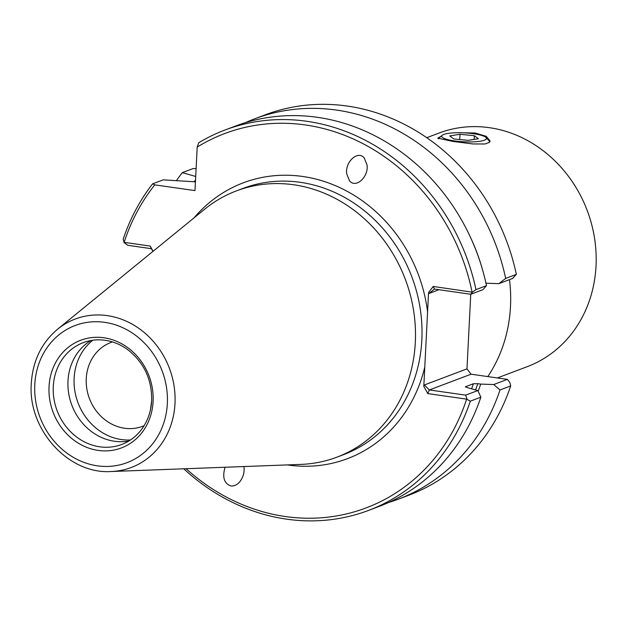 <?xml version="1.0" encoding="UTF-8"?>
<svg xmlns="http://www.w3.org/2000/svg" width="626" height="626" viewBox="0 0 626 626"><rect width="100%" height="100%" fill="white"/><g stroke="black" fill="none" stroke-linecap="round" stroke-linejoin="round"><path stroke-width="0.94" d="M442.535 137.509A22.411 4.476 2.9 0 0 469.304 141.938A22.411 4.476 2.9 0 0 486.011 137.524A22.411 4.476 2.9 0 0 485.573 137.141A22.411 4.476 2.9 0 0 463.35 132.814A22.411 4.476 2.9 0 0 442.183 135.302A22.411 4.476 2.9 0 0 442.535 137.509M486.011 137.524L488.984 140.686A25.611 5.118 -177.1 0 1 489.469 141.758A25.611 5.118 -177.1 0 1 489.062 142.595M468.115 140.365L478.381 138.745L474.32 135.701L459.993 134.285L449.726 135.912L453.787 138.956L468.115 140.365M438.388 138.823A25.611 5.118 -177.1 0 1 438.904 138.15L442.183 135.302M459.727 139.543L459.993 134.285M474.132 139.41L474.32 135.701M349.535 180.859L346.679 173.715C345.059 161.719 357.923 150.13 364.215 157.924L367.079 165.068C368.698 177.064 355.834 188.653 349.535 180.859M243.905 466.542C244.641 471.801 243.444 476.652 240.314 481.104C237.481 484.688 234.351 486.308 230.916 485.956C224.085 483.483 222.144 477.247 225.086 467.246M287.389 464.915A147.423 131.358 -110.7 0 0 424.788 367L427.581 311.818A147.423 131.358 -110.7 0 0 333.016 184.662A147.423 131.358 -110.7 0 0 194.107 217.809M415.312 342.383A142.305 126.796 69.3 0 1 336.929 457.16A142.305 126.796 69.3 0 1 300.879 464.406L111.193 471.519A79.338 70.691 -110.7 0 0 174.99 403.488A79.338 70.691 -110.7 0 0 135.631 326.232A79.338 70.691 -110.7 0 0 57.498 329.284L204.569 209.28A142.305 126.796 -110.7 0 1 236.417 190.891A142.305 126.796 -110.7 0 1 415.312 342.383M150.428 409.873L151.672 400.632C151.993 379.458 144.003 362.454 127.681 349.629A54.423 48.492 69.3 0 0 83.258 342.641A54.423 48.492 69.3 0 0 53.28 386.539A54.423 48.492 -110.7 0 0 121.702 444.476A54.423 48.492 -110.7 0 0 150.428 409.873A54.423 48.492 -110.7 0 0 151.68 400.577M153.096 401.516A57.553 51.285 69.3 0 1 98.212 450.415A57.553 51.285 69.3 0 1 49.039 386.665A57.553 51.285 69.3 0 1 103.916 337.766A57.553 51.285 69.3 0 1 153.096 401.516M128.799 441.025A54.423 48.492 -110.7 0 1 67.991 380.984A54.423 48.492 69.3 0 1 90.872 340.536M92.82 340.231A55.385 49.344 -110.7 0 0 74.118 378.221A55.385 49.344 69.3 0 0 130.466 439.968M144.074 425.727A44.822 39.939 -110.7 0 1 142.603 426.322A44.822 39.939 -110.7 0 1 86.255 378.605A44.822 39.939 69.3 0 1 110.943 342.453A44.822 39.939 69.3 0 1 112.445 341.929M459.539 132.72L475.204 133.009L486.277 136.327L490.135 141.061L489.36 142.36L485.064 143.98L472.888 143.949L452.911 141.429L437.723 138.143L441.119 136.233M426.76 137.689L439.061 133.041A124.856 111.248 69.3 0 1 489.352 127.673A124.856 111.248 -110.7 0 1 594.504 237.958A124.856 111.248 -110.7 0 1 527.256 366.664L497.365 377.947M509.486 279.642A142.305 126.796 69.3 0 1 510.495 306.45A142.305 126.796 69.3 0 1 487.803 376.586M186.086 468.71A200.093 178.285 -110.7 0 0 466.636 399.138L470.314 401.164L480.854 397.189L477.857 390.538L467.309 387.627L465.65 386.688L473.405 383.761L477.779 383.675A182.479 162.596 69.3 0 1 475.596 389.795M477.857 390.538L465.658 395.139L429.326 389.951L427.808 393.597L466.636 399.138M427.808 393.597L423.81 386.336L424.788 367M472.059 291.998A200.093 178.285 -110.7 0 0 197.198 147.087L198.755 142.72A203.293 181.133 69.3 0 1 224.937 130.036A203.293 181.133 69.3 0 1 475.963 289.635L472.364 292.185L433.239 286.458L428.56 292.483L427.581 311.818M195.437 181.814L163.143 179.865L152.595 183.848L154.794 184.866L194.991 190.609L197.198 147.087M154.794 184.866A200.093 178.285 -110.7 0 0 124.12 242.34L150.209 246.065L153.088 251.284M478.17 391.234A185.586 165.358 -110.7 0 0 480.698 384.09L493.718 384.544L500.01 389.951L510.699 385.921L509.846 382.541L507.404 379.379L471.073 374.199L466.973 368.878L470.752 294.259L472.364 292.185M245.181 122.743A203.293 181.133 69.3 0 1 254.641 118.823A203.293 181.133 69.3 0 1 505.659 278.421L516.348 274.391L512.514 278.5L498.828 283.664L485.807 283.21M470.314 401.164A203.293 181.133 69.3 0 1 368.534 510.417A203.293 181.133 69.3 0 1 183.77 468.796M368.534 510.417L379.082 506.434A203.293 181.133 -110.7 0 0 480.854 397.189M500.01 389.951A203.293 181.133 69.3 0 1 398.238 499.204A203.293 181.133 69.3 0 1 388.543 502.522M398.238 499.204L408.919 495.174A203.293 181.133 -110.7 0 0 510.699 385.921M475.963 289.635L486.504 285.652A203.293 181.133 -110.7 0 0 235.486 126.053L224.937 130.036M152.595 183.848A203.293 181.133 -110.7 0 0 123.158 239.288L124.12 242.34M176.501 180.523A203.293 181.133 69.3 0 1 182.299 172.635L195.711 176.477M196.11 168.597L192.98 168.605L182.299 172.635M195.531 180.022A185.586 165.358 -110.7 0 0 193.982 181.845M150.209 246.065L151.406 248.686L127.814 245.314L123.964 242.465M516.348 274.391A203.293 181.133 -110.7 0 0 265.322 114.793L254.641 118.823M433.239 286.458L434.436 289.071L470.768 294.259L482.967 289.658L486.504 285.652M470.541 237.45A185.586 165.358 69.3 0 1 481.887 267.498M498.828 283.664L505.659 278.421M480.698 384.09L477.779 383.675M465.501 387.126A179.279 159.74 -110.7 0 0 465.65 386.688L465.368 386.891M465.658 395.139L466.957 398.958M151.406 248.686L152.971 251.386M507.404 379.379L493.718 384.544M471.073 374.199L429.326 389.951L424.381 384.951L423.81 386.336M428.56 292.483L429.013 293.469L434.436 289.071M429.013 293.469L438.959 289.721M466.973 368.878L424.381 384.951M236.417 190.891L242.943 188.426A142.305 126.796 69.3 0 1 421.838 339.918A142.305 126.796 69.3 0 1 343.455 454.695L336.929 457.16M167.338 403.551A73.312 65.323 69.3 0 1 97.429 465.838A73.312 65.323 69.3 0 1 34.79 384.63A73.312 65.323 69.3 0 1 104.699 322.343A73.312 65.323 69.3 0 1 167.338 403.551M471.699 388.527A179.279 159.74 -110.7 0 0 473.405 383.761M489.446 142.274L489.469 141.758M57.498 329.284C41.504 342.876 32.763 360.897 31.3 383.355C27.63 429.248 68.289 474.531 111.193 471.519"/></g></svg>
